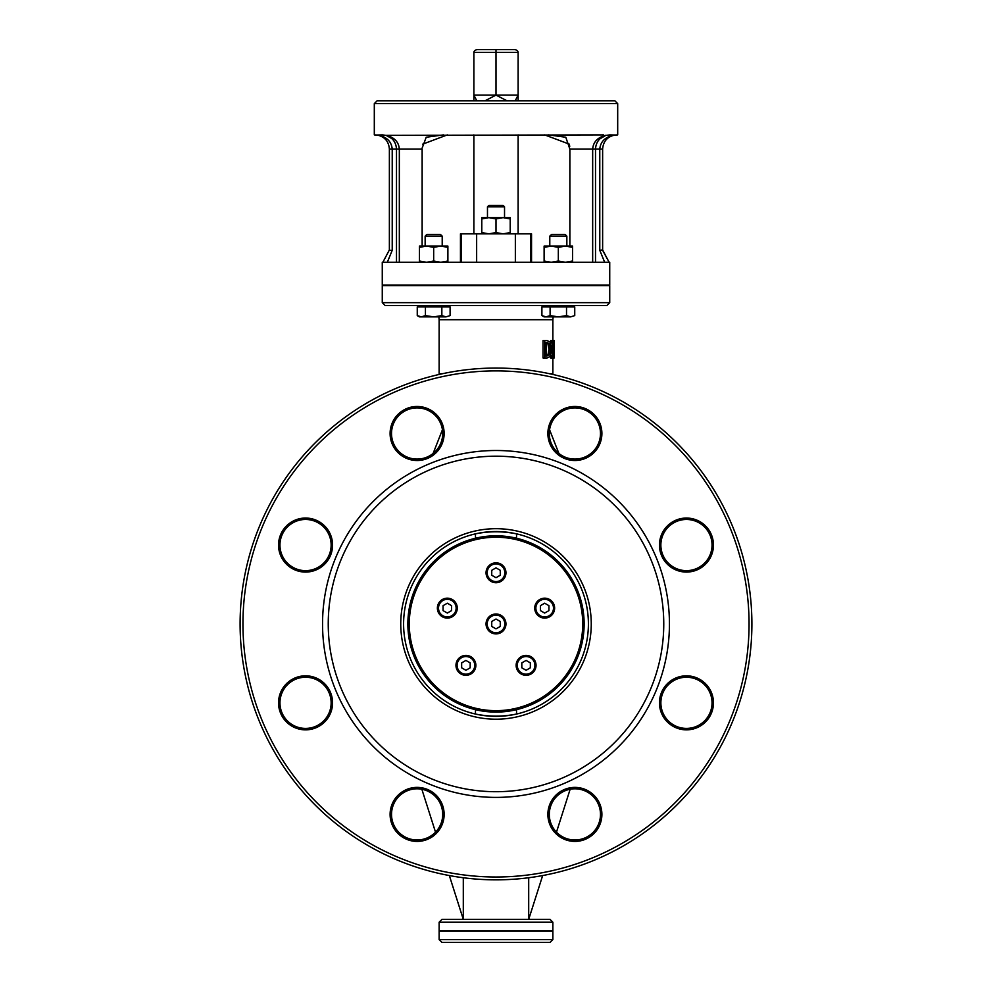 <?xml version="1.0" encoding="UTF-8"?>
<svg xmlns="http://www.w3.org/2000/svg" width="992" height="992" viewBox="0 0 992 992"><rect width="100%" height="100%" fill="white"/><g stroke="black" fill="none" stroke-linecap="round" stroke-linejoin="round"><path stroke-width="1.49" d="M554.193 357.951L554.193 340.603L554.02 354.342L552.928 340.603L552.11 340.603L552.11 357.951L552.668 342.996L553.982 357.951L554.193 354.64M552.11 357.951L550.634 357.951L550.634 355.21M552.11 340.603L550.634 340.603L550.634 343.269M553.982 357.951L552.668 357.951M554.02 340.603L552.928 340.603M550.039 356.562L551.341 349.296L550.052 341.98L547.113 340.603L543.033 340.603L543.033 357.951L547.138 357.951L550.039 356.562M544.744 340.603L544.744 357.951M547.175 342.6L549.419 343.641L545.55 342.6M549.419 343.641L550.486 349.271L549.506 354.801L547.956 354.801L548.973 349.271L547.869 343.641M549.506 354.801L546.17 355.954L546.17 342.6M547.175 355.954L546.17 355.954M545.55 355.954L547.956 354.801M442.358 373.736L439.134 373.736L439.134 319.709L552.866 319.709L552.866 340.603M385.107 305.499L606.893 305.499L609.733 302.659L382.267 302.659L385.107 305.499M544.112 306.925L544.112 305.499L419.455 305.499L419.455 306.925L419.455 305.499M382.267 302.659L382.267 285.597L609.733 285.597L609.733 302.659M496 942.4L550.027 942.4L552.866 939.56L439.134 939.56L441.973 942.4L496 942.4M439.134 939.56L439.134 931.029L552.866 931.029L552.866 939.56M514.092 49.6L496 49.6L496 52.44L518.122 52.44A4.018 2.84 0 0 0 514.092 49.6M477.908 49.6L496 49.6L477.908 49.6A4.018 2.84 180 0 0 473.878 52.44L496 52.44L496 95.096L473.878 95.096L476.78 100.775M515.22 100.775L518.122 95.096L518.122 52.44M518.122 100.775L518.122 95.096L496 95.096L506.937 100.775M374.306 103.627L617.694 103.627L614.854 100.775L377.146 100.775L374.306 103.627L374.306 134.9L377.134 135.036C384.685 136.71 388.765 141.397 389.372 149.11L389.372 250.294L392.224 250.294L392.224 149.11C391.456 141.298 386.471 136.598 377.27 135.011L382.59 134.9M386.099 135.42C392.596 137.677 396.068 142.24 396.49 149.11L399.33 149.11C398.796 142.141 394.543 137.553 386.582 135.358L603.595 134.9M605.901 135.42L605.418 135.358C597.457 137.553 593.204 142.141 592.67 149.11L595.51 149.11C595.932 142.24 599.404 137.677 605.901 135.42L609.733 134.9L605.901 135.42M609.733 134.9L614.73 135.011C605.529 136.598 600.544 141.298 599.776 149.11L602.628 149.11C603.235 141.397 607.315 136.71 614.866 135.036L617.694 134.9L617.694 103.627M412.833 100.775L410.7 100.775M382.85 262.285L389.372 249.947L382.85 262.285L609.15 262.285L602.628 250.294L602.628 149.11M609.15 262.285L602.628 249.947L599.776 250.294L604.686 262.285M595.51 262.285L595.51 149.11L599.776 149.11L599.776 250.294M569.867 246.078L569.867 149.11L592.67 149.11L592.67 262.285M548.564 134.9L565.787 137.243L569.867 149.11M422.146 148.081L426.213 137.243L443.436 134.9M447.318 134.9L422.679 144.162M389.372 149.11L396.49 149.11L396.49 262.285M382.776 134.912L386.111 135.433M550.027 919.373L441.973 919.373L439.134 922.213L439.134 930.744L552.866 930.744L552.866 922.213L550.027 919.373M422.133 246.078L422.133 149.11L399.33 149.11L399.33 262.285M569.346 144.162L544.682 134.9M569.73 146.556L569.396 144.373M485.063 100.775L496 95.096M473.878 100.775L473.878 52.44M669.439 623.943A173.439 173.439 0 0 0 409.274 473.742A173.439 173.439 0 0 0 409.274 774.157A173.439 173.439 0 0 0 669.439 623.943M663.76 623.943A167.76 167.76 0 0 0 412.126 478.665A167.76 167.76 0 0 0 412.126 769.234A167.76 167.76 0 0 0 663.76 623.943M749.059 623.943A253.059 253.059 0 0 1 369.47 843.101A253.059 253.059 0 0 1 369.47 404.798A253.059 253.059 0 0 1 749.059 623.943M444.131 814.395A27.007 27.007 0 0 0 403.608 791.008A27.007 27.007 0 0 0 403.608 837.794A27.007 27.007 0 0 0 444.131 814.395M713.459 702.832A27.007 27.007 0 0 0 672.948 679.446A27.007 27.007 0 0 0 672.948 726.231A27.007 27.007 0 0 0 713.459 702.832M444.131 433.504A27.007 27.007 0 0 0 403.608 410.105A27.007 27.007 0 0 0 403.608 456.89A27.007 27.007 0 0 0 444.131 433.504M713.459 545.067A27.007 27.007 0 0 0 672.948 521.668A27.007 27.007 0 0 0 672.948 568.453A27.007 27.007 0 0 0 713.459 545.067M601.896 433.504A27.007 27.007 0 0 0 561.385 410.105A27.007 27.007 0 0 0 561.385 456.89A27.007 27.007 0 0 0 601.896 433.504M332.568 545.067A27.007 27.007 0 0 0 292.045 521.668A27.007 27.007 0 0 0 292.045 568.453A27.007 27.007 0 0 0 332.568 545.067M601.896 814.395A27.007 27.007 0 0 0 561.385 791.008A27.007 27.007 0 0 0 561.385 837.794A27.007 27.007 0 0 0 601.896 814.395M332.568 702.832A27.007 27.007 0 0 0 292.045 679.446A27.007 27.007 0 0 0 292.045 726.231A27.007 27.007 0 0 0 332.568 702.832M460.462 262.285L460.462 233.852L531.538 233.852L531.538 262.285M588.405 623.943A92.405 92.405 0 0 1 449.798 703.973A92.405 92.405 0 0 1 449.798 543.926A92.405 92.405 0 0 1 588.405 623.943M591.257 623.943A95.257 95.257 0 0 0 448.372 541.458A95.257 95.257 0 0 0 448.372 706.44A95.257 95.257 0 0 0 591.257 623.943M475.453 533.857C489.155 531.092 502.845 531.092 516.547 533.857L516.547 538.234C502.845 535.345 489.155 535.345 475.453 538.234L475.453 533.857M516.547 714.042C502.845 716.807 489.155 716.807 475.453 714.042L475.453 709.664C489.155 712.554 502.845 712.554 516.547 709.664L516.547 714.042M751.899 623.943A255.899 255.899 0 0 0 496 368.057A255.899 255.899 0 0 0 240.101 623.943A255.899 255.899 0 0 0 496 879.842A255.899 255.899 0 0 0 751.899 623.943M331.142 702.832A25.594 25.594 0 0 1 292.752 724.991A25.594 25.594 0 0 1 292.752 680.673A25.594 25.594 0 0 1 331.142 702.832M442.705 814.395A25.594 25.594 0 0 1 404.314 836.554A25.594 25.594 0 0 1 404.314 792.236A25.594 25.594 0 0 1 442.705 814.395M600.482 814.395A25.594 25.594 0 0 1 562.092 836.554A25.594 25.594 0 0 1 562.092 792.236A25.594 25.594 0 0 1 600.482 814.395M712.033 702.832A25.594 25.594 0 0 1 673.655 724.991A25.594 25.594 0 0 1 673.655 680.673A25.594 25.594 0 0 1 712.033 702.832M582.726 623.943A86.726 86.726 0 0 1 452.637 699.05A86.726 86.726 0 0 1 452.637 548.849A86.726 86.726 0 0 1 582.726 623.943M584.139 623.943A88.139 88.139 0 0 0 496 535.804A88.139 88.139 0 0 0 407.861 623.943A88.139 88.139 0 0 0 496 712.095A88.139 88.139 0 0 0 584.139 623.943M331.142 545.067A25.594 25.594 0 0 1 292.752 567.226A25.594 25.594 0 0 1 292.752 522.896A25.594 25.594 0 0 1 331.142 545.067M442.705 433.504A25.594 25.594 0 0 1 404.314 455.663A25.594 25.594 0 0 1 404.314 411.333A25.594 25.594 0 0 1 442.705 433.504M600.482 433.504A25.594 25.594 0 0 1 562.092 455.663A25.594 25.594 0 0 1 562.092 411.333A25.594 25.594 0 0 1 600.482 433.504M712.033 545.067A25.594 25.594 0 0 1 673.655 567.226A25.594 25.594 0 0 1 673.655 522.896A25.594 25.594 0 0 1 712.033 545.067M503.105 205.418L488.895 205.418L487.469 206.832L504.531 206.832L503.105 205.418M487.469 206.832L487.469 217.645M530.559 262.285L530.559 233.852M515.356 262.285L515.356 233.852M476.644 262.285L476.644 233.852M461.441 262.285L461.441 233.852M473.878 134.9L473.878 233.852M382.267 262.285L382.267 285.026L609.733 285.026L609.733 262.285M421.848 789.248L435.525 832.176M449.339 875.552L463.301 919.373L463.301 877.746M558.893 453.468L549.568 429.747M528.699 877.746L528.699 919.373L542.661 875.552M556.475 832.176L570.152 789.248M442.432 429.747L433.107 453.468M565.118 234.41L551.54 234.41L549.791 236.158L566.854 236.158L565.118 234.41M546.009 316.87L550.101 315.605L558.31 316.87L544.112 316.87L541.93 315.605L546.009 316.87M566.519 315.605L570.623 316.87L558.31 316.87L566.519 315.605L566.519 306.925L574.74 306.925L574.74 315.605L570.623 316.87L574.728 315.605M550.101 315.605L550.101 306.925L541.905 306.925L541.905 315.605M550.101 306.925L566.519 306.925M440.46 234.41L426.882 234.41L425.146 236.158L442.209 236.158L440.46 234.41L442.209 236.158L442.209 246.078M421.352 316.87L425.432 315.605L433.64 316.87L419.455 316.87L417.26 315.605L421.352 316.87M441.849 315.605L445.966 316.87L433.64 316.87L441.849 315.605L441.849 306.925L450.095 306.925L450.095 315.605L445.966 316.87L450.095 315.605M425.432 315.605L425.432 306.925L417.26 306.925L417.272 315.617M425.432 306.925L441.849 306.925M425.146 236.158L425.146 246.078M417.26 306.925L417.26 315.605M419.455 262.285L419.455 261.008L426.56 262.285L433.678 261.008L440.783 262.285L447.888 261.008L447.888 262.285M447.888 246.078L447.888 247.343L440.783 246.078L447.888 246.078L447.888 261.008M433.678 247.343L426.56 246.078L440.783 246.078L433.678 247.343L433.678 261.008M419.455 247.343L419.455 246.078L426.56 246.078L419.455 247.343L419.455 261.008M544.112 247.343L544.112 246.078L572.545 246.078L572.545 247.343L565.44 246.078L558.322 247.343L551.217 246.078L544.112 247.343L544.112 262.285L544.112 261.008L551.217 262.285L558.322 261.008L565.44 262.285L572.545 261.008L572.545 262.285M558.322 247.343L558.322 261.008M572.545 247.343L572.545 261.008M481.79 233.852L481.79 232.574L488.895 233.852L496 232.574L503.105 233.852L510.21 232.574L510.21 233.852M510.21 217.645L510.21 218.91L503.105 217.645L510.21 217.645M496 218.91L488.895 217.645L503.105 217.645L496 218.91L496 232.574M481.79 218.91L481.79 217.645L488.895 217.645L481.79 218.91L481.79 232.574M510.21 218.91L510.21 232.574M496.025 613.998A9.957 9.957 0 0 0 486.043 623.931A9.957 9.957 0 0 0 495.975 633.9A9.957 9.957 0 0 0 505.957 623.968A9.957 9.957 0 0 0 496.025 613.998A9.957 9.957 0 0 0 486.043 623.943A9.957 9.957 0 0 0 496 633.9A9.957 9.957 0 0 0 505.957 623.943A9.957 9.957 0 0 0 496 613.998M491.734 626.398L491.734 621.476L496.012 619.02L500.266 621.5L500.266 626.423L495.988 628.878L491.734 626.398L491.734 621.488L496 619.02L500.266 621.488L500.266 626.411L496 628.878L491.734 626.411M496 562.824A9.957 9.957 0 0 0 486.043 572.768A9.957 9.957 0 0 0 496 582.726A9.957 9.957 0 0 0 505.957 572.768A9.957 9.957 0 0 0 496 562.824M491.734 575.236L491.734 570.313L496 567.846L500.266 570.313L500.266 575.236L496 577.691L491.734 575.236M447.33 598.176A9.957 9.957 0 0 0 437.373 608.133A9.957 9.957 0 0 0 447.33 618.09A9.957 9.957 0 0 0 457.275 608.133A9.957 9.957 0 0 0 447.33 598.176M443.064 610.601L443.064 605.666L447.33 603.21L451.596 605.666L451.596 610.601L447.33 613.056L443.064 610.601M465.918 655.402A9.957 9.957 0 0 0 455.96 665.359A9.957 9.957 0 0 0 465.918 675.304A9.957 9.957 0 0 0 475.875 665.359A9.957 9.957 0 0 0 465.918 655.402M461.652 667.814L461.652 662.892L465.918 660.424L470.183 662.892L470.183 667.814L465.918 670.282L461.652 667.814M526.082 655.402A9.957 9.957 0 0 0 516.125 665.359A9.957 9.957 0 0 0 526.082 675.304A9.957 9.957 0 0 0 536.04 665.359A9.957 9.957 0 0 0 526.082 655.402M521.817 667.814L521.817 662.892L526.082 660.424L530.348 662.892L530.348 667.814L526.082 670.282L521.817 667.814M544.67 598.176A9.957 9.957 0 0 0 534.725 608.133A9.957 9.957 0 0 0 544.67 618.09A9.957 9.957 0 0 0 554.627 608.133A9.957 9.957 0 0 0 544.67 598.176M540.404 610.601L540.404 605.666L544.67 603.21L548.936 605.666L548.936 610.601L544.67 613.056L540.404 610.601M550.486 349.271L548.973 349.271M552.866 357.951L552.866 373.736L549.642 373.736M387.314 262.285L392.224 250.294M439.134 922.213L552.866 922.213M496.025 615.139A8.816 8.816 0 0 1 503.626 628.37A8.816 8.816 0 0 1 488.362 628.345A8.816 8.816 0 0 1 496.025 615.139A8.816 8.816 0 0 1 503.638 628.358A8.816 8.816 0 0 1 488.362 628.358A8.816 8.816 0 0 1 496 615.139M496 563.952A8.816 8.816 0 0 1 503.638 577.17A8.816 8.816 0 0 1 488.362 577.17A8.816 8.816 0 0 1 496 563.952M447.33 599.317A8.816 8.816 0 0 1 454.956 612.535A8.816 8.816 0 0 1 439.692 612.535A8.816 8.816 0 0 1 447.33 599.317M465.918 656.543A8.816 8.816 0 0 1 473.556 669.761A8.816 8.816 0 0 1 458.279 669.761A8.816 8.816 0 0 1 465.918 656.543M526.082 656.543A8.816 8.816 0 0 1 533.721 669.761A8.816 8.816 0 0 1 518.444 669.761A8.816 8.816 0 0 1 526.082 656.543M544.67 599.317A8.816 8.816 0 0 1 552.308 612.535A8.816 8.816 0 0 1 537.044 612.535A8.816 8.816 0 0 1 544.67 599.317M611.196 136.065L614.73 135.061M599.862 138.88L605.616 135.507M386.359 135.495L391.79 138.558M439.134 373.736L439.22 374.43M552.866 373.736L552.78 374.43M439.134 319.709L438.848 316.87M552.866 319.709L553.152 316.87M504.531 217.645L504.531 206.832M518.122 233.852L518.122 134.9M566.854 246.078L566.854 236.158M549.791 246.078L549.791 236.158M572.545 306.925L572.545 305.499M447.888 306.925L447.888 305.499"/></g></svg>
